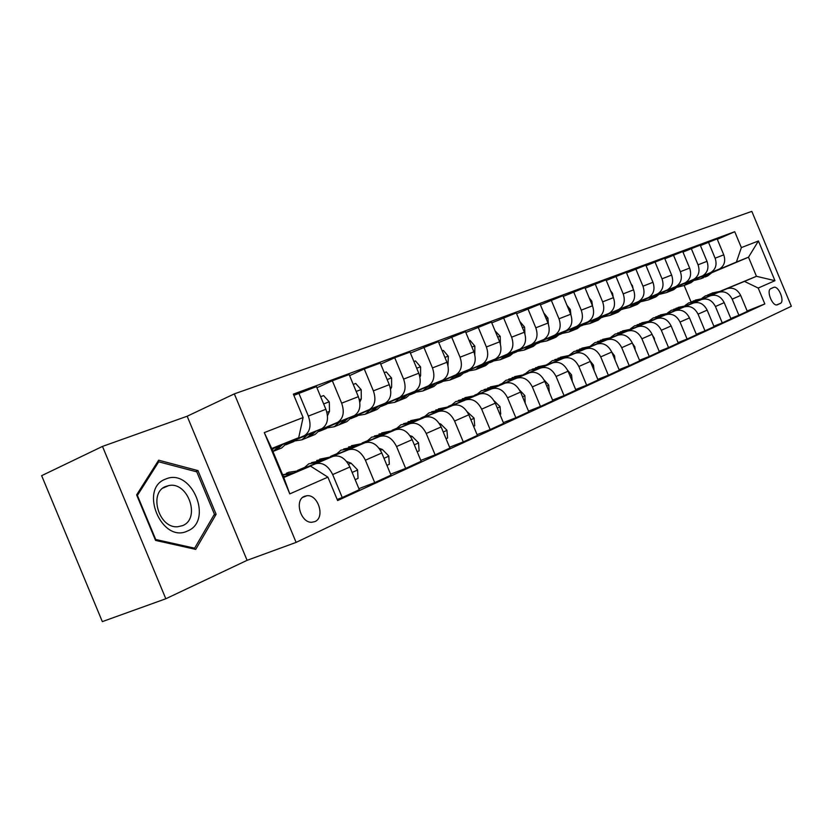<?xml version="1.0" encoding="UTF-8"?>
<svg xmlns="http://www.w3.org/2000/svg" width="833" height="833" viewBox="0 0 833 833"><rect width="100%" height="100%" fill="white"/><g stroke="black" fill="none" stroke-linecap="round" stroke-linejoin="round"><path stroke-width="1.25" d="M314.926 521.593C325.328 517.47 318.175 494.333 306.971 495.708L304.42 496.333C294.153 500.081 300.609 522.989 311.771 522.281L314.926 521.593M102.48 446.415L41.65 475.664L102.324 621.616L165.819 598.76L247.089 560.328L296.111 542.398L234.333 393.874L187.154 416.229L102.48 446.415L165.819 598.76M296.111 542.398L791.35 306.252L751.824 211.384L234.333 393.874M773.576 287.427L770.869 288.624C765.996 290.3 772.316 306.513 777.199 304.857L780.261 303.472C785.071 301.692 778.709 285.604 773.878 287.312L773.576 287.427M720.42 291.154L756.458 276.296L748.503 257.199L736.414 262.051L741.36 247.599L734.737 231.709L293.362 394.134L303.097 417.552L298.693 437.679L271.704 448.508L283.772 477.517L310.532 466.126L283.616 477.122M741.36 247.599L758.426 240.987L774.961 280.69L758.207 288.051L744.473 281.398L720.764 291.165M747.149 310.969L764.829 303.941L758.207 288.051M764.829 303.941L337.636 500.56L327.89 477.142L289.79 493.886L264.29 432.598L303.097 417.552M712.402 272.464L748.503 257.199L758.426 240.987M691.026 301.921L684.174 285.469L677.396 287.198M744.473 281.398L756.458 276.296L774.961 280.69M297.443 470.468L304.16 467.615M330.524 456.411L336.345 453.943M362.043 443.021L367.051 440.896M392.104 430.255L396.373 428.443M420.821 418.051L424.393 416.531M448.269 406.4L451.215 405.14M474.529 395.238L476.903 394.228M499.685 384.554L501.528 383.774M523.811 374.309L525.144 373.736M546.948 364.479L547.833 364.104M590.535 345.966L594.991 342.592L604.269 340.749M337.178 499.477L342.238 497.54L332.679 474.571C328.171 465.626 322.486 462.023 315.613 463.773L298.849 470.624M342.238 497.54L359.325 489.689L349.891 467.011C345.445 458.181 339.791 454.651 332.929 456.401L298.329 470.551M303.795 468.063L298.016 470.52M358.908 488.679L374.715 482.619L365.395 460.201C360.991 451.486 355.368 448.008 348.538 449.758L331.919 456.557M374.715 482.619L390.989 475.133L381.785 453.006C377.422 444.406 371.841 440.98 365.031 442.739L331.419 456.494M335.97 454.391L331.097 456.463M390.594 474.196L405.65 468.396L396.55 446.53C392.228 438.023 386.679 434.649 379.9 436.419L363.427 443.156M405.65 468.396L421.154 461.274L412.158 439.668C407.899 431.275 402.381 427.954 395.623 429.724L362.949 443.104M366.666 441.355L362.605 443.062M420.79 460.389L435.128 454.849L426.236 433.483C422.019 425.184 416.542 421.925 409.805 423.685L393.478 430.38M435.128 454.849L449.924 448.05L441.136 426.944C436.961 418.749 431.515 415.532 424.809 417.302L393.03 430.328M395.977 428.912L392.666 430.286M449.581 447.227L463.273 441.917L454.579 421.04C450.445 412.939 445.03 409.774 438.345 411.544L422.175 418.166M463.273 441.917L477.392 435.43L468.812 414.792C464.72 406.785 459.347 403.672 452.683 405.442L421.748 418.124M423.997 417L421.373 418.093M477.07 434.649L490.148 429.568L481.651 409.159C477.601 401.235 472.259 398.164 465.626 399.934L449.612 406.504M490.148 429.568L503.663 423.362L495.26 403.182C491.251 395.352 485.941 392.322 479.339 394.092L449.206 406.462M503.351 422.623L515.856 417.75L507.547 397.789C503.569 390.042 498.301 387.053 491.72 388.824L475.872 395.331M450.809 405.619L448.831 406.431M515.856 417.75L528.788 411.804L520.563 392.072C516.637 384.409 511.389 381.472 504.85 383.242L475.476 395.3M528.497 411.117L540.461 406.442L532.329 386.908C528.434 379.327 523.228 376.422 516.71 378.192L501.008 384.638M476.486 394.707L475.122 395.269M540.461 406.442L552.852 400.746L544.803 381.431C540.95 373.934 535.775 371.07 529.288 372.84L500.643 384.607M552.581 400.09L564.045 395.602L556.08 376.474C552.258 369.061 547.114 366.239 540.648 368.009L525.123 374.381M501.102 384.252L500.3 384.575M564.045 395.602L575.915 390.146L568.044 371.226C564.253 363.896 559.141 361.106 552.716 362.876L524.759 374.35M575.655 389.521L586.651 385.21L578.852 366.478C575.103 359.221 570.022 356.472 563.618 358.232L548.249 364.552M586.651 385.21L598.052 379.973L590.337 361.439C586.619 354.254 581.569 351.547 575.197 353.307L547.906 364.521M597.802 379.379L608.361 375.235L600.718 356.878C597.032 349.766 592.013 347.09 585.672 348.85L570.459 355.097M608.361 375.235L619.304 370.206L611.734 352.036C608.09 345.008 603.113 342.363 596.803 344.112L570.136 355.077M619.075 369.644L629.207 365.656L621.72 347.663C618.096 340.687 613.15 338.083 606.861 339.833L591.805 346.018M629.207 365.656L639.734 360.824L632.309 343.009C628.728 336.115 623.813 333.533 617.555 335.283L591.492 345.997M639.505 360.283L649.251 356.441L641.899 338.792C638.349 331.961 633.465 329.42 627.239 331.159L612.338 337.292M649.251 356.441L659.372 351.797L652.093 334.314C648.574 327.556 643.722 325.047 637.526 326.775L612.036 337.271M659.163 351.287L668.545 347.58L661.329 330.264C657.831 323.568 653.01 321.08 646.845 322.819L632.101 328.879M668.545 347.58L678.281 343.102L671.138 325.953C667.681 319.32 662.881 316.873 656.748 318.602L631.81 328.858M678.083 342.613L687.11 339.041L680.03 322.048C676.594 315.478 671.825 313.062 665.723 314.78L651.135 320.788M687.11 339.041L696.492 334.731L689.485 317.904C686.08 311.396 681.342 309.001 675.271 310.719L650.865 320.767M696.305 334.272L704.999 330.826L698.054 314.145C694.67 307.689 689.963 305.326 683.924 307.033L669.493 312.979M704.999 330.826L714.048 326.661L707.165 310.136C703.812 303.753 699.137 301.411 693.118 303.118L669.222 312.969M713.86 326.224L722.253 322.892L715.422 306.513C712.1 300.182 707.456 297.87 701.469 299.568L687.183 305.451M722.253 322.892L730.978 318.883L724.21 302.65C720.92 296.381 716.297 294.091 710.341 295.788L686.933 305.44M730.801 318.456L738.892 315.249L732.186 299.151C728.917 292.935 724.325 290.675 718.4 292.362L704.27 298.183M738.892 315.249L747.316 311.375L740.672 295.423C737.434 289.27 732.863 287.031 726.97 288.718L704.02 298.172M712.788 272.047L736.414 262.051M695.878 279.024L719.368 269.069C724.346 265.925 725.814 261.177 723.762 254.836L717.119 238.884L700.438 245.589M696.149 278.732L710.726 272.537C715.734 269.371 717.192 264.592 715.12 258.188L708.414 242.091M678.645 285.958L702.615 275.796C707.634 272.62 709.102 267.789 706.998 261.333L700.241 245.11L682.966 252.055M678.926 285.646L693.66 279.399C698.7 276.192 700.168 271.329 698.054 264.811L691.234 248.432M660.788 293.143L685.247 282.772C690.307 279.544 691.775 274.651 689.641 268.08L682.758 251.556L664.849 258.761M661.079 292.82L675.969 286.5C681.05 283.251 682.519 278.316 680.363 271.683L673.418 255.002M642.274 300.588L667.243 289.999C672.356 286.729 673.824 281.752 671.637 275.067L664.63 258.24L646.054 265.727M642.576 300.255L657.622 293.862C662.756 290.571 664.213 285.552 662.016 278.805L654.936 261.812M623.074 308.325L648.574 297.496C653.728 294.195 655.186 289.134 652.968 282.314L645.825 265.175L626.541 272.953M623.376 307.971L638.578 301.504C643.753 298.183 645.221 293.07 642.972 286.198L635.766 268.882M603.123 316.342L629.186 305.274C634.382 301.931 635.85 296.787 633.569 289.842L626.301 272.37L606.268 280.461M603.446 315.978L618.815 309.439C624.032 306.075 625.489 300.88 623.199 293.872L615.847 276.223M582.413 324.683L609.048 313.354C614.285 309.97 615.754 304.743 613.432 297.662L606.008 279.846L585.183 288.26M582.746 324.297L598.271 317.685C603.529 314.28 604.987 309.001 602.634 301.848L595.147 283.855M560.869 333.346L588.119 321.757C593.398 318.331 594.856 313.01 592.482 305.794L584.912 287.624L563.243 296.392M561.223 332.94L576.905 326.265C582.205 322.808 583.662 317.446 581.257 310.147L573.614 291.8M538.462 342.363L566.336 330.503C571.667 327.036 573.114 321.611 570.688 314.26L562.973 295.715L540.409 304.857M514.752 352.172L515.575 351.818M538.826 341.946L554.663 335.189C560.005 331.69 561.452 326.224 558.995 318.789L551.196 300.057M515.127 351.755L543.668 339.604C549.03 336.084 550.467 330.576 547.989 323.069L540.107 304.149L516.595 313.677M490.418 361.98L491.782 361.397M515.502 351.318L531.506 344.487C536.889 340.947 538.326 335.387 535.806 327.796L527.851 308.668M490.804 361.543L520.042 349.089C525.446 345.528 526.873 339.916 524.332 332.252L516.283 312.927L491.762 322.881M465.022 372.216L466.969 371.383M491.189 361.085L507.359 354.181C512.774 350.599 514.2 344.935 511.629 337.178L503.496 317.644M465.428 371.757L495.396 358.981C500.841 355.379 502.257 349.662 499.654 341.832L491.439 322.09L465.834 332.492M438.512 382.899L441.094 381.806M465.834 371.268L482.161 364.292C487.617 360.668 489.033 354.889 486.399 346.976L478.09 327.015M438.939 382.42L469.677 369.311C475.154 365.656 476.549 359.835 473.883 351.828L465.491 331.659L438.741 342.54M411.741 393.363L414.084 392.676M439.366 381.91L455.849 374.86C461.336 371.185 462.731 365.302 460.035 357.211L451.538 336.803M411.856 393.624L410.846 394.03M411.252 393.572L442.792 380.098C448.3 376.401 449.695 370.466 446.957 362.282L438.366 341.655L410.388 353.057M383.94 404.526L385.856 404.047M411.7 393.02L428.339 385.898C433.858 382.18 435.243 376.183 432.462 367.915L423.778 347.038M384.055 404.807L381.91 405.681M382.295 405.223L414.678 391.385C420.228 387.637 421.592 381.587 418.78 373.226L410.003 352.12L394.717 357.753L380.702 364.073M354.879 416.198L356.316 415.938M382.753 404.651L399.548 397.456C405.109 393.686 406.462 387.574 403.609 379.109L394.717 357.753M355.004 416.5L351.599 417.874M351.963 417.437L385.252 403.193C390.823 399.403 392.166 393.238 389.282 384.679L380.285 363.073L364.271 368.977L349.579 375.631M324.464 428.401L325.391 428.391M352.453 416.833L369.394 409.565C374.975 405.744 376.297 399.507 373.371 390.854L364.271 368.977M324.599 428.735L319.83 430.651M320.174 430.245L354.4 415.584C359.991 411.741 361.303 405.442 358.346 396.685L349.142 374.558L332.336 380.754L316.915 387.751M320.674 429.599L337.761 422.258C343.373 418.395 344.664 412.033 341.655 403.162L332.336 380.754M292.758 441.542L286.49 444.062M286.812 443.677L322.027 428.568C327.64 424.695 328.92 418.26 325.88 409.284L316.446 386.616L293.872 395.363M287.333 442.989L304.555 435.586C310.178 431.681 311.448 425.184 308.345 416.094L298.797 393.124M271.964 449.133L298.693 437.679M622.574 309.21L621.928 309.47M602.977 317.102L601.988 317.498M582.642 325.297L581.278 325.838M561.504 333.804L559.745 334.512M539.534 342.644L537.337 343.529M516.679 351.849L514.013 352.921M492.876 361.439L489.7 362.719M468.063 371.424L464.335 372.924M442.177 381.847L437.856 383.586M415.146 392.728L410.19 394.727M386.908 404.109L381.243 406.379M357.357 416L350.943 418.582M326.411 428.464L319.174 431.379M293.976 441.521L285.834 444.801M734.737 231.709L717.307 239.342M310.532 466.126L327.89 477.142M289.79 493.886L283.772 477.517M264.29 432.598L271.704 448.508M247.089 560.328L187.154 416.229M155.552 540.409L195.724 549.384L216.122 514.294L197.952 470.593L158.645 460.201L136.622 494.885L155.552 540.409M195.703 471.572L197.952 470.593M213.831 515.211L216.122 514.294M720.982 291.186L712.007 293.049M714.277 293.945L705.52 295.798L702.063 298.193M718.442 292.227L710.008 293.862M707.925 294.767L716.838 292.893M706.238 274.64L701.063 278.649L694.514 280.357M713.017 271.777L707.665 275.983L705.291 276.941M708.831 273.547L701.209 278.586M702.792 277.951L710.455 272.86M704.499 298.204L695.357 300.099M697.544 301.067L688.704 302.91L685.111 305.451M701.865 299.286L693.316 300.932M691.14 301.879L700.199 299.974M687.423 305.472L678.124 307.398M680.228 308.429L671.294 310.282L667.556 312.958M684.705 306.586L676.042 308.241M673.751 309.241L682.977 307.304M691.203 322.027L690.755 320.944M669.732 313L660.267 314.957M662.266 316.071L653.249 317.925L649.355 320.747M666.91 314.156L658.143 315.822M655.738 316.873L665.119 314.895M689.38 281.419L684.153 285.48L686.756 284.428L684.362 285.386M696.388 278.451L690.984 282.72L688.599 283.678M692.056 280.284L686.756 284.428M686.007 284.73L688.402 283.761L693.743 279.576M671.908 288.437L666.639 292.55L659.653 294.278M679.176 285.365L673.72 289.686L671.304 290.665M674.678 287.26L669.347 291.456L666.921 292.435M668.628 291.748L671.044 290.769L676.427 286.521M653.801 295.715L648.501 299.87L641.275 301.619M669.951 270.996L670.398 272.079M661.34 292.518L655.831 296.912L653.395 297.891M656.675 294.486L651.302 298.745L648.855 299.724M650.615 299.016L653.062 298.027L658.486 293.726M658.716 293.455L659.153 292.883M673.241 330.993L671.939 327.869M651.396 320.799L641.743 322.798M643.649 323.985L634.548 325.838L630.487 328.837M648.47 322.007L639.577 323.683M637.047 324.787L646.606 322.777M635.027 303.254L629.686 307.471L622.199 309.22M650.896 277.337L652.197 280.461M642.837 299.942L637.287 304.399L634.829 305.388M638.016 301.983L632.58 306.294L630.123 307.294M631.955 306.554L634.413 305.555L639.89 301.192M640.108 300.921L640.962 299.765M165.85 479.006C138.413 488.169 161.581 543.887 187.477 531.006C213.81 520.896 191.632 467.563 165.85 479.006M166.131 486.337C148.097 492.199 158.749 528.965 177.908 526.716L182.479 525.654C201.065 518.772 188.019 481.016 168.672 485.608L166.131 486.337M214.414 514.211L194.62 548.197L155.709 539.492L137.393 495.427L158.707 461.815L196.796 471.863L214.414 514.211M193.089 548.791L194.62 548.197M157.177 462.513L158.707 461.815M654.592 340.301L654.301 338.136L652.593 335.491M632.372 328.9L622.543 330.93M624.334 332.211L615.139 334.064L610.912 337.24M629.332 330.149L620.325 331.836M617.659 332.992L627.405 330.951M635.215 349.975L634.808 346.788L632.549 343.571M612.619 337.313L602.592 339.375M609.464 338.604L600.343 340.301M597.532 341.52L607.455 339.437M615.066 360.033L614.546 355.774L611.745 352.057L600.718 356.878M592.096 346.049L581.882 348.142M583.423 349.61L574.052 351.464L569.449 355.045M588.816 347.392L579.57 349.1M576.613 350.37L586.734 348.246M594.106 370.498L593.471 365.135L590.118 360.939M570.761 355.129L560.338 357.263M561.734 358.836L552.279 360.679L547.479 364.49M567.346 356.534L557.985 358.242M554.861 359.585L565.18 357.419M572.271 381.399L571.542 374.86L567.575 370.216M548.562 364.583L537.92 366.759M539.159 368.436L529.621 370.269L524.613 374.34M545.011 366.041L535.515 367.759M532.225 369.165L542.752 366.968M615.545 311.073L610.152 315.353L602.405 317.102M631.102 283.918L632.445 285.646L633.111 288.728M623.657 307.637L618.055 312.167L615.577 313.166M618.638 309.761L613.171 314.135L610.683 315.134M612.588 314.374L615.066 313.364L620.585 308.939M595.314 319.206L589.889 323.537L581.851 325.286M610.547 290.748L612.526 293.289L613.223 297.162M603.738 315.634L598.084 320.226L595.585 321.236M598.531 317.842L593.013 322.267L590.514 323.277M592.482 322.486L594.981 321.476L600.551 316.988M574.291 327.65L568.814 332.034L560.474 333.783M589.181 297.86L591.836 301.234L592.502 305.846M583.038 323.933L577.342 328.598L574.822 329.618M577.633 326.234L572.073 330.722L569.543 331.742M571.594 330.92L574.124 329.899L579.726 325.339M552.425 336.438L546.917 340.884L538.243 342.602M566.94 305.253L570.303 309.491L570.917 314.843M561.525 332.565L555.778 337.303L553.237 338.333M556.933 333.554L556.163 334.616M555.903 334.96L550.301 339.52L547.75 340.541M549.884 339.687L552.425 338.656L558.079 334.033M529.663 345.58L524.113 350.089L515.096 351.786M543.782 312.958L547.906 318.091L548.416 324.193M539.138 341.551L533.349 346.361L530.788 347.392M533.287 344.039L527.643 348.663L525.071 349.704M527.289 348.808L529.861 347.767L535.557 343.071M549.301 392.218L548.697 385.002L544.095 379.921M525.446 374.423L514.586 376.641M515.648 378.442L506.016 380.264L500.893 384.502M521.739 375.943L512.128 377.661M508.651 379.15L519.396 376.901M505.954 355.097L500.373 359.669L491.241 361.355M519.865 321.528L524.571 327.046L524.925 333.918M515.825 350.901L509.994 355.785L507.401 356.836M509.723 353.494L504.048 358.19L501.456 359.231M503.767 358.305L506.36 357.253L512.097 352.494M525.154 403.089L524.884 395.571L519.594 390.083M501.351 384.679L490.262 386.939M491.137 388.865L481.422 390.677L476.268 394.967M497.499 386.262L487.742 387.991M484.077 389.552L495.041 387.262M481.235 365.031L475.622 369.665L466.418 371.341M495.094 330.878L500.237 336.376L500.404 344.019M491.532 360.647L485.649 365.614L483.046 366.666M485.17 363.355L479.454 368.113L476.851 369.175M479.256 368.196L481.859 367.145L487.638 362.303M499.946 414.449L500.727 414.095L500.029 406.608L494.021 400.746M476.226 395.373L464.897 397.674M465.564 399.746L455.766 401.548L450.58 405.89M472.196 397.029L462.315 398.768M458.431 400.413L469.635 398.08M469.677 369.311L455.818 374.902M455.443 375.391L449.799 380.087L440.511 381.753M469.229 340.635L470.031 340.333L474.852 346.122L474.779 354.535M466.188 370.81L460.264 375.86L457.64 376.922M459.545 373.642L453.798 378.474L451.174 379.536M453.683 378.526L456.307 377.464L462.128 372.538M473.602 426.319L474.737 425.798L474.06 418.124L467.303 411.887M449.987 406.546L438.408 408.899M438.845 411.117L428.964 412.887L423.758 417.302M445.78 408.274L435.763 410.013M431.65 411.752L443.104 409.367M428.506 386.21L422.841 390.979L413.47 392.624M442.188 350.839L443.354 350.401L448.331 356.295L447.977 365.531M439.73 381.431L433.764 386.564L431.119 387.626M432.796 384.388L427.017 389.292L424.361 390.354M426.996 389.303L429.641 388.23L435.492 383.232M446.04 438.731L447.571 438.043L446.925 430.172L440.699 423.987L439.293 423.508M422.57 418.218L410.721 420.613M410.919 422.997L400.954 424.747L395.727 429.214M418.166 420.019L408.014 421.769M403.661 423.601L415.375 421.165M401.142 396.393L400.715 397.029M400.34 397.528L394.655 402.36L385.21 403.984M413.907 361.512L415.469 360.918L420.603 366.936L420.613 375.725L419.947 377.089M412.075 392.52L406.077 397.747L403.422 398.82M404.828 395.613L399.017 400.59L396.352 401.673M399.059 400.569L401.756 399.486L407.639 394.405M417.177 451.736L419.124 450.861L418.52 442.781L412.2 436.43L409.919 435.638M393.894 430.432L381.764 432.879M381.691 435.43L371.653 437.158L366.405 441.688M389.282 432.317L378.984 434.066M374.371 436.003L386.356 433.514M370.872 409.367L365.156 414.261L355.649 415.865M384.284 372.684L386.283 371.935L391.593 378.067L391.645 387.043L390.583 389.261M383.149 404.12L377.12 409.43L374.444 410.513M375.568 407.358L369.727 412.418L367.051 413.501M369.821 412.366L372.601 411.263L378.515 406.098M386.918 465.366L389.323 464.283L388.761 455.984L382.347 449.456L379.067 448.279M363.854 443.218L351.443 445.717M351.078 448.456L340.957 450.153L335.709 454.745M359.033 445.197L348.59 446.936M343.696 448.997L355.962 446.457M339.989 421.769L334.262 426.735L324.693 428.308M353.234 384.409L355.701 383.472L361.199 389.729L361.303 398.892L359.804 402.12M352.859 416.261L346.799 421.675L344.102 422.758M344.914 419.665L339.052 424.799L336.355 425.892M339.208 424.726L342.061 423.591L347.996 418.343M355.16 479.673L358.065 478.361L357.555 469.833L351.037 463.127L346.58 461.482M332.377 456.63L319.653 459.181M318.966 462.117L308.783 463.783L303.514 468.427M327.307 458.702L316.717 460.441M311.532 462.617L324.089 460.014M351.62 471.166L350.495 468.458M307.606 434.774L301.869 439.814L292.227 441.355M320.643 396.706L323.62 395.581L329.316 401.964L329.493 411.325L327.484 415.729M321.101 428.995L315.009 434.503L312.313 435.597M312.771 432.566L306.898 437.783L304.191 438.876M307.106 437.669L310.053 436.513L316.009 431.182M325.307 407.931L324.183 405.213M299.328 470.697L288.707 472.28L286.292 473.3M285.24 476.455L283.251 476.247M294.007 472.873L283.282 474.612M282.647 474.81L290.634 474.258M273.609 448.435L272.339 450.018M287.781 442.354L281.669 447.967L278.951 449.07M279.034 446.103L273.141 451.413M273.422 451.257L276.452 450.07L282.429 444.645M315.613 463.773L332.929 456.401M348.538 449.758L365.031 442.739M379.9 436.419L395.623 429.724M409.805 423.685L424.809 417.302M438.345 411.544L452.683 405.442M465.626 399.934L479.339 394.092M491.72 388.824L504.85 383.242M516.71 378.192L529.288 372.84M540.648 368.009L552.716 362.876M563.618 358.232L575.197 353.307M585.672 348.85L596.803 344.112M606.861 339.833L617.555 335.283M627.239 331.159L637.526 326.775M646.845 322.819L656.748 318.602M665.723 314.78L675.271 310.719M683.924 307.033L693.118 303.118M701.469 299.568L710.341 295.788M718.4 292.362L726.97 288.718M710.237 272.766L718.879 269.298M693.16 279.628L702.115 276.025M675.459 286.729L684.747 283.001M657.112 294.091L666.733 290.228M638.068 301.744L648.053 297.725M618.294 309.678L628.665 305.513M597.74 317.925L608.527 313.604M576.374 326.505L587.588 322.007M554.132 335.439L565.805 330.753M530.965 344.737L543.137 339.854M506.818 354.431L519.5 349.339M481.62 364.552L494.854 359.231M455.297 375.11L469.125 369.56M427.787 386.158L442.24 380.358M398.997 397.716L414.126 391.645M368.832 409.826L384.69 403.453M337.198 422.518L353.838 415.844M303.993 435.857L321.465 428.839M715.12 258.188L723.762 254.836M732.186 299.151L740.672 295.423M715.422 306.513L724.21 302.65M698.054 264.811L706.998 261.333M698.054 314.145L707.165 310.136M680.363 271.683L689.641 268.08M680.03 322.048L689.485 317.904M662.016 278.805L671.637 275.067M661.329 330.264L671.138 325.953M642.972 286.198L652.968 282.314M641.899 338.792L652.093 334.314M623.199 293.872L633.569 289.842M621.72 347.663L632.309 343.009M602.634 301.848L613.432 297.662M581.257 310.147L592.482 305.794M578.852 366.478L590.337 361.439M558.995 318.789L570.688 314.26M556.08 376.474L568.044 371.226M535.806 327.796L547.989 323.069M532.329 386.908L544.803 381.431M511.629 337.178L524.332 332.252M507.547 397.789L520.563 392.072M486.399 346.976L499.654 341.832M481.651 409.159L495.26 403.182M460.035 357.211L473.883 351.828M454.579 421.04L468.812 414.792M432.462 367.915L446.957 362.282M426.236 433.483L441.136 426.944M403.609 379.109L418.78 373.226M396.55 446.53L412.158 439.668M373.371 390.854L389.282 384.679M365.395 460.201L381.785 453.006M341.655 403.162L358.346 396.685M332.679 474.571L349.891 467.011M308.345 416.094L325.88 409.284M776.595 304.92L780.261 303.472M634.09 347.278L634.829 346.955M613.557 356.399L614.567 355.941M592.18 365.885L593.492 365.302M569.928 375.766L571.563 375.037M612.432 293.164L611.672 293.445M591.732 301.098L590.691 301.494M570.199 309.355L568.866 309.876M547.791 317.956L546.125 318.591M546.74 386.064L548.718 385.179M524.457 326.9L522.426 327.681M522.541 396.8L524.894 395.758M500.123 336.24L497.707 337.167M497.27 408.024L500.039 406.796M474.727 345.976L471.894 347.059M470.874 419.738L474.081 418.322M448.206 356.149L444.926 357.409M443.25 432.004L446.936 430.369M439.834 424.361L440.699 423.987M420.478 366.791L416.708 368.238M420.613 375.725L419.717 376.068M414.313 444.853L418.53 442.979M410.836 437.023L412.2 436.43M391.458 377.911L387.147 379.567M391.645 387.043L390.24 387.584M383.992 458.317L388.782 456.192M380.421 450.299L382.347 449.456M361.053 389.573L356.17 391.458M361.303 398.892L359.335 399.663M352.151 472.446L357.565 470.051M348.506 464.231L351.037 463.127M329.17 401.808L323.641 403.932M329.493 411.325L326.9 412.345M302.754 497.363L306.971 495.708M710.726 272.537L719.368 269.069M693.66 279.399L702.615 275.796M675.969 286.5L685.247 282.772M657.622 293.862L667.243 289.999M638.578 301.504L648.574 297.496M618.815 309.439L629.186 305.274M598.271 317.685L609.048 313.354M576.905 326.265L588.119 321.757M554.663 335.189L566.336 330.503M531.506 344.487L543.668 339.604M507.359 354.181L520.042 349.089M482.161 364.292L495.396 358.981M428.339 385.898L442.792 380.098M399.548 397.456L414.678 391.385M369.394 409.565L385.252 403.193M337.761 422.258L354.4 415.584M304.555 435.586L322.027 428.568M773.211 287.583L773.878 287.312M701.063 278.649L703.583 277.628M705.166 276.993L707.665 275.983M688.402 283.761L690.984 282.72M666.639 292.55L669.347 291.456M671.044 290.769L673.72 289.686M648.501 299.87L651.302 298.745M653.062 298.027L655.831 296.912M629.686 307.471L632.58 306.294M634.413 305.555L637.287 304.399M163.112 488.023L168.672 485.608M610.152 315.353L613.171 314.135M615.066 313.364L618.055 312.167M589.889 323.537L593.013 322.267M594.981 321.476L598.084 320.226M568.814 332.034L572.073 330.722M574.124 329.899L577.342 328.598M546.917 340.884L550.301 339.52M552.425 338.656L555.778 337.303M524.113 350.089L527.643 348.663M529.861 347.767L533.349 346.361M500.373 359.669L504.048 358.19M506.36 357.253L509.994 355.785M475.622 369.665L479.454 368.113M481.859 367.145L485.649 365.614M449.799 380.087L453.798 378.474M456.307 377.464L460.264 375.86M422.841 390.979L427.017 389.292M429.641 388.23L433.764 386.564M394.655 402.36L399.017 400.59M401.756 399.486L406.077 397.747M365.156 414.261L369.727 412.418M372.601 411.263L377.12 409.43M334.262 426.735L339.052 424.799M342.061 423.591L346.799 421.675M301.869 439.814L306.898 437.783M310.053 436.513L315.009 434.503M276.452 450.07L281.669 447.967"/></g></svg>
